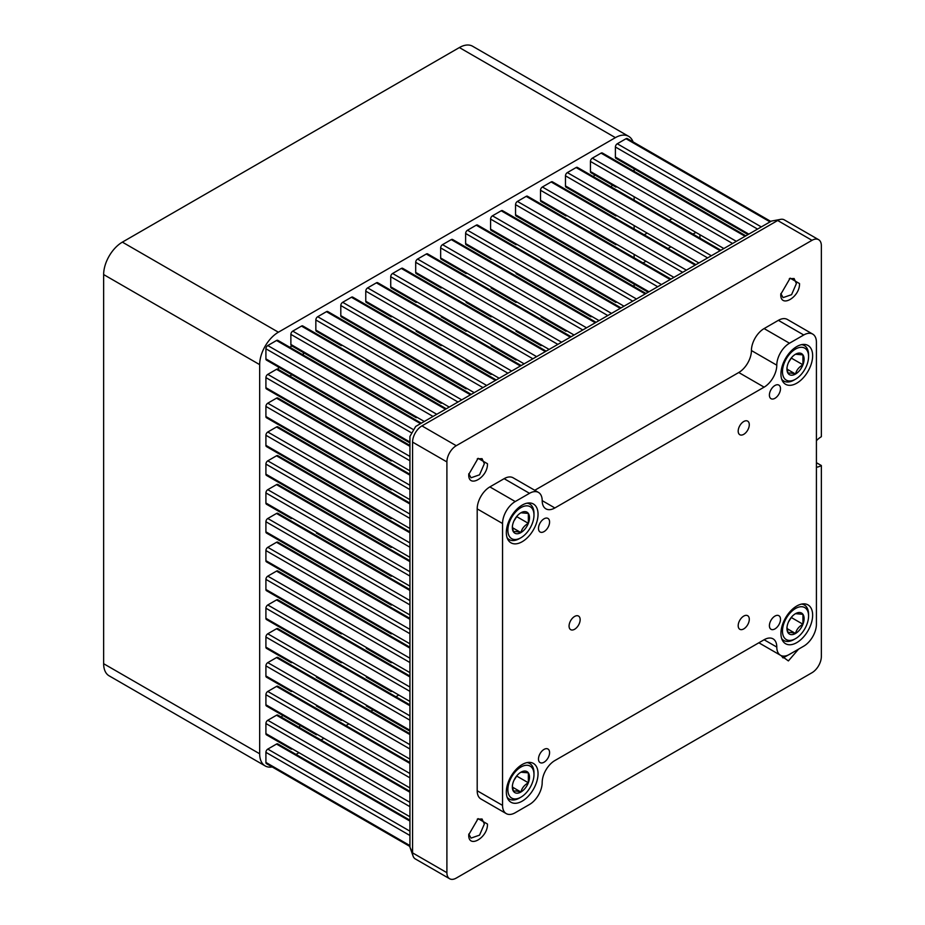 <?xml version="1.0" encoding="UTF-8"?>
<svg xmlns="http://www.w3.org/2000/svg" width="925" height="925" viewBox="0 0 925 925"><rect width="100%" height="100%" fill="white"/><g stroke="black" fill="none" stroke-linecap="round" stroke-linejoin="round"><path stroke-width="1.39" d="M743.735 628.907A7.851 4.532 120 0 0 748.868 621.993A7.851 4.532 120 0 0 747.666 615.703A7.851 4.532 120 0 0 743.735 616.096A7.851 4.532 120 0 0 738.612 623.011A7.851 4.532 120 0 0 739.815 629.289A7.851 4.532 120 0 0 743.735 628.907M743.735 434.334A7.851 4.532 120 0 0 748.868 427.419A7.851 4.532 120 0 0 747.666 421.129A7.851 4.532 120 0 0 743.735 421.522A7.851 4.532 120 0 0 738.612 428.437A7.851 4.532 120 0 0 739.815 434.727A7.851 4.532 120 0 0 743.735 434.334M574.61 629.266A7.851 4.532 120 0 0 579.732 622.352A7.851 4.532 120 0 0 578.53 616.062A7.851 4.532 120 0 0 574.61 616.455A7.851 4.532 120 0 0 569.488 623.369A7.851 4.532 120 0 0 570.69 629.659A7.851 4.532 120 0 0 574.61 629.266M774.942 398.305A7.851 4.532 120 0 0 780.076 391.391A7.851 4.532 120 0 0 778.873 385.101A7.851 4.532 120 0 0 774.942 385.494A7.851 4.532 120 0 0 769.82 392.397A7.851 4.532 120 0 0 771.022 398.687A7.851 4.532 120 0 0 774.942 398.305M774.942 628.907A7.851 4.532 120 0 0 780.076 621.993A7.851 4.532 120 0 0 778.873 615.703A7.851 4.532 120 0 0 774.942 616.096A7.851 4.532 120 0 0 769.82 623.011A7.851 4.532 120 0 0 771.022 629.289A7.851 4.532 120 0 0 774.942 628.907M544.027 762.223A7.851 4.532 120 0 0 549.161 755.309A7.851 4.532 120 0 0 547.958 749.019A7.851 4.532 120 0 0 544.027 749.412A7.851 4.532 120 0 0 538.905 756.326A7.851 4.532 120 0 0 540.107 762.616A7.851 4.532 120 0 0 544.027 762.223M544.027 531.621A7.851 4.532 120 0 0 549.161 524.706A7.851 4.532 120 0 0 547.958 518.416A7.851 4.532 120 0 0 544.027 518.809A7.851 4.532 120 0 0 538.905 525.724A7.851 4.532 120 0 0 540.107 532.002A7.851 4.532 120 0 0 544.027 531.621M522.186 541.715A22.42 12.938 120 0 0 536.835 521.954A22.42 12.938 120 0 0 533.401 503.998A22.42 12.938 120 0 0 522.186 505.108A22.42 12.938 120 0 0 507.547 524.857A22.42 12.938 120 0 0 510.982 542.825A22.42 12.938 120 0 0 522.186 541.715M522.186 801.143A22.42 12.938 120 0 0 536.835 781.394A22.42 12.938 120 0 0 533.401 763.426A22.42 12.938 120 0 0 522.186 764.536A22.42 12.938 120 0 0 507.547 784.296A22.42 12.938 120 0 0 510.982 802.253A22.42 12.938 120 0 0 522.186 801.143M796.783 642.609A22.42 12.938 120 0 0 811.433 622.849A22.42 12.938 120 0 0 807.999 604.892A22.42 12.938 120 0 0 796.783 606.002A22.42 12.938 120 0 0 782.145 625.751A22.42 12.938 120 0 0 785.579 643.719A22.42 12.938 120 0 0 796.783 642.609M796.783 383.17A22.42 12.938 120 0 0 811.433 363.421A22.42 12.938 120 0 0 807.999 345.453A22.42 12.938 120 0 0 796.783 346.563A22.42 12.938 120 0 0 782.145 366.323A22.42 12.938 120 0 0 785.579 384.28A22.42 12.938 120 0 0 796.783 383.17M776.792 647.072L764.108 639.753A17.933 10.36 -60 0 1 773.08 638.863A17.933 10.36 -60 0 1 776.792 647.072A17.933 10.36 120 0 0 780.503 655.282A17.933 10.36 120 0 0 789.476 654.391L803.744 646.159A17.933 10.36 120 0 0 816.417 624.19L816.417 342.308A17.933 10.36 120 0 0 812.705 334.098A17.933 10.36 120 0 0 803.744 334.989L789.476 343.221A17.933 10.36 120 0 0 776.792 365.19A17.933 10.36 -60 0 1 764.108 387.147L738.751 372.509A17.933 10.36 120 0 0 751.424 350.54A17.933 10.36 -60 0 1 764.108 328.583L789.476 343.221M803.744 334.989L778.376 320.339L764.108 328.583M542.189 500.633L554.861 507.964A17.933 10.36 -60 0 1 545.9 508.842A17.933 10.36 -60 0 1 542.189 500.633A17.933 10.36 120 0 0 538.466 492.424A17.933 10.36 120 0 0 529.505 493.314L515.237 501.547A17.933 10.36 120 0 0 502.553 523.515L502.553 805.397A17.933 10.36 120 0 0 506.264 813.618A17.933 10.36 120 0 0 515.237 812.728L529.505 804.484A17.933 10.36 120 0 0 542.189 782.527A17.933 10.36 -60 0 1 554.861 760.558L764.108 639.753M529.505 493.314L504.137 478.676L489.868 486.908L515.237 501.547M502.553 523.515L477.196 508.877L477.196 790.759L502.553 805.397M554.861 507.964L764.108 387.147M778.376 320.339A17.933 10.36 -60 0 1 787.348 319.449L812.705 334.098M506.264 813.618L480.908 798.969A17.933 10.36 -60 0 1 477.196 790.759M477.196 508.877A17.933 10.36 -60 0 1 489.868 486.908M504.137 478.676A17.933 10.36 -60 0 1 513.109 477.786L538.466 492.424M534.754 490.285L738.751 372.509M808.577 356.599A18.465 10.661 120 0 0 795.523 349.06A18.465 10.661 120 0 0 782.469 371.677A18.465 10.661 120 0 0 795.523 379.215A18.465 10.661 120 0 0 808.577 356.599L808.577 354.922A20.512 11.84 -60 0 0 804.322 345.534L802.518 344.493M795.523 379.215L794.066 380.048A20.512 11.84 -60 0 1 783.81 381.065A20.512 11.84 -60 0 1 781.694 379.181M786.944 369.087A12.129 7.007 120 0 0 788.088 373.388A12.129 7.007 120 0 0 795.523 374.047A12.129 7.007 120 0 0 802.946 364.797A12.129 7.007 120 0 0 802.946 354.899A12.129 7.007 120 0 0 795.523 354.229A12.129 7.007 120 0 0 788.088 363.479A12.129 7.007 120 0 0 786.944 369.087M786.944 367.768L788.088 373.388C789.048 372.74 791.522 372.96 795.523 374.047C796.483 370.127 798.957 367.04 802.946 364.797L802.946 354.899L795.523 354.229M801.64 344.643A20.512 11.84 -60 0 1 804.322 345.534M788.516 362.461L791.8 357.351M787.025 369.144L795.523 374.047M791.8 358.368L802.946 364.797M300.232 725.489A17.656 10.187 -60 0 1 299.133 727.397M289.826 347.28A17.656 10.187 -60 0 1 290.878 346.621A17.656 10.187 -60 0 1 292.022 346.019M303.308 352.529A17.656 10.187 -60 0 1 303.308 355.073M291.93 374.787A17.656 10.187 -60 0 1 290.878 375.446A17.656 10.187 -60 0 1 289.722 376.047M612.281 185.012A17.656 10.187 -60 0 1 611.182 186.919M634.122 168.801L634.122 171.333M634.122 197.626L634.122 200.158M634.122 226.452L634.122 228.984M634.122 255.277L634.122 257.809M634.122 284.102L634.122 286.634M633.07 141.895A26.478 15.286 120 0 0 628.642 136.333A26.478 15.286 120 0 0 615.403 137.64L459.378 47.557L122.366 242.13L278.39 332.214A26.478 15.286 120 0 0 259.671 364.635L259.671 753.782A26.478 15.286 120 0 0 265.151 765.912A26.478 15.286 120 0 0 272.193 766.952M459.378 47.557A26.478 15.286 -60 0 1 472.617 46.25L628.642 136.333M265.151 765.912L109.127 675.828A26.478 15.286 -60 0 1 103.646 663.711L259.671 753.782M259.671 364.635L103.646 274.563L103.646 663.711M103.646 274.563A26.478 15.286 -60 0 1 122.366 242.13M398.062 695.507L395.877 696.768M373.099 709.914L370.913 711.175M348.135 724.333L345.95 725.593M323.172 738.74L320.987 740M298.208 753.147L296.023 754.418M615.403 137.64L278.39 332.214M281.512 717.222A17.656 10.187 -60 0 1 282.611 715.326M278.448 369.538A17.656 10.187 -60 0 1 278.437 367.005M593.561 176.744A17.656 10.187 -60 0 1 594.659 174.848M695.149 232.857L692.952 234.129M670.186 247.276L667.989 248.536M645.211 261.683L643.025 262.954M671.365 219.133L669.168 220.393M646.402 233.539L644.205 234.811M699.936 235.621L699.936 238.153M477.277 819.157L482.052 818.995L484.342 824.048L479.532 835.148L471.022 838.108L468.79 834.061M793.962 651.801L783.07 657.941L781.232 655.64M789.326 278.679L794.101 278.517L796.379 283.57L791.58 294.67L783.07 297.619L780.839 293.583M477.277 458.835L482.052 458.673L484.342 463.726L479.532 474.826L471.022 477.786L468.79 473.739M816.417 467.206A17.656 10.187 120 0 0 821.354 465.529L821.354 656.496A13.239 7.643 120 0 1 811.988 672.718L456.256 878.091A13.239 7.643 120 0 1 449.642 878.75A13.239 7.643 120 0 1 446.902 872.691L446.902 461.922A13.239 7.643 120 0 1 456.256 445.711L811.988 240.327A13.239 7.643 120 0 1 818.613 239.679A13.239 7.643 120 0 1 821.354 245.738L821.354 436.704A17.656 10.187 120 0 0 816.417 440.728M468.744 834.755L478.098 818.637L487.463 824.048C488.03 837.657 468.166 849.138 468.744 834.859L468.744 834.905M798.564 649.142L788.378 660.924L780.804 655.443M780.781 294.277L790.147 278.159L799.512 283.57C800.079 297.179 780.214 308.661 780.781 294.381L780.781 294.428M468.744 474.433L478.098 458.314L487.463 463.726C488.03 477.346 468.166 488.816 468.744 474.537L468.744 474.583M821.354 465.529L816.417 462.685M818.613 239.679L784.284 219.861A13.239 7.643 120 0 0 781.001 219.294A13.239 7.643 120 0 0 777.671 220.508L421.939 425.893A13.239 7.643 120 0 0 412.573 442.104L412.573 852.873A13.239 7.643 120 0 0 413.186 856.377A13.239 7.643 120 0 0 415.313 858.932L449.642 878.75M781.001 219.294L771.427 221.075L415.695 426.448L409.937 436.427L409.937 847.184L413.186 856.377M620.259 308.349L476.225 225.191L467.495 230.244A2.648 1.526 120 0 0 465.622 233.482L607.771 315.552M645.222 293.93L501.188 210.784L492.458 215.826A2.648 1.526 120 0 0 490.585 219.075L632.735 301.145M670.186 279.523L526.152 196.366L517.422 201.419A2.648 1.526 120 0 0 515.549 204.656L657.698 286.727M720.112 250.698L576.09 167.552L567.349 172.593A2.648 1.526 120 0 0 565.476 175.831L707.625 257.902M770.039 221.873L626.017 138.727L617.276 143.768A2.648 1.526 120 0 0 615.403 147.006L757.552 229.076M745.076 236.28L601.053 153.134L592.312 158.175A2.648 1.526 120 0 0 590.439 161.424L732.588 243.495M695.149 265.105L551.127 181.959L542.385 187A2.648 1.526 120 0 0 540.512 190.249L682.662 272.32M446.289 408.792L302.81 325.958A2.648 1.526 120 0 0 301.481 326.086L445.503 409.232M301.481 326.086L292.751 331.127A2.648 1.526 120 0 0 290.878 334.376L290.878 344.458A2.648 1.526 120 0 0 291.421 345.672L341.348 374.498A2.648 1.526 120 0 0 341.348 374.498M496.216 379.967L352.737 297.133A2.648 1.526 120 0 0 351.408 297.26L495.43 380.406M351.408 297.26L342.678 302.302A2.648 1.526 120 0 0 340.805 305.551L340.805 315.633A2.648 1.526 120 0 0 341.348 316.847L391.275 345.672A2.648 1.526 120 0 0 391.275 345.672M471.253 394.374L327.774 311.54A2.648 1.526 120 0 0 326.444 311.667L470.467 394.825M326.444 311.667L317.714 316.72A2.648 1.526 120 0 0 315.841 319.958L315.841 330.052A2.648 1.526 120 0 0 316.385 331.266L341.348 345.672A2.648 1.526 120 0 0 341.348 345.672M546.143 351.142L402.664 268.308A2.648 1.526 120 0 0 401.334 268.435L545.357 351.581M401.334 268.435L392.605 273.476A2.648 1.526 120 0 0 390.732 276.725L390.732 286.808A2.648 1.526 120 0 0 391.275 288.022L416.238 302.44A2.648 1.526 120 0 1 416.215 302.429M571.107 336.723L427.627 253.889A2.648 1.526 120 0 0 426.298 254.017L570.332 337.174M426.298 254.017L417.568 259.069A2.648 1.526 120 0 0 415.695 262.307L415.695 272.401A2.648 1.526 120 0 0 416.238 273.615L441.202 288.022A2.648 1.526 120 0 1 441.179 288.01M596.07 322.316L452.591 239.483A2.648 1.526 120 0 0 451.261 239.61L595.295 322.756M451.261 239.61L442.532 244.651A2.648 1.526 120 0 0 440.658 247.9L440.658 257.983A2.648 1.526 120 0 0 441.202 259.197L466.165 273.615A2.648 1.526 120 0 0 466.165 273.615M521.18 365.548L377.701 282.715A2.648 1.526 120 0 0 376.371 282.842L520.393 365.999M376.371 282.842L367.641 287.895A2.648 1.526 120 0 0 365.768 291.132L365.768 301.226A2.648 1.526 120 0 0 366.312 302.44L391.275 316.847A2.648 1.526 120 0 1 391.252 316.836M291.398 403.312A2.648 1.526 120 0 0 291.421 403.323L341.348 432.148A2.648 1.526 120 0 0 341.348 432.148M291.398 432.137A2.648 1.526 120 0 0 291.421 432.148L341.348 460.974A2.648 1.526 120 0 1 341.325 460.962M291.398 460.962A2.648 1.526 120 0 0 291.421 460.974L391.275 518.624A2.648 1.526 -60 0 1 391.252 518.613M291.398 489.788A2.648 1.526 120 0 0 291.421 489.799L391.275 547.45A2.648 1.526 -60 0 1 391.252 547.438M341.325 403.312A2.648 1.526 120 0 0 341.348 403.323L316.385 388.916A2.648 1.526 120 0 1 316.362 388.893M316.362 360.079A2.648 1.526 120 0 0 316.385 360.091L391.275 403.323A2.648 1.526 120 0 0 391.275 403.323M316.362 417.73A2.648 1.526 120 0 0 316.385 417.742L391.275 460.974A2.648 1.526 120 0 1 391.252 460.962M316.362 446.555A2.648 1.526 120 0 0 316.385 446.567L391.275 489.799A2.648 1.526 120 0 0 391.275 489.799M316.362 475.381A2.648 1.526 120 0 0 316.385 475.392L341.348 489.799A2.648 1.526 120 0 0 341.348 489.799M341.325 605.089A2.648 1.526 -60 0 0 341.348 605.1L291.421 576.275A2.648 1.526 -60 0 1 291.398 576.263M291.398 547.438A2.648 1.526 120 0 0 291.421 547.45L341.348 576.275A2.648 1.526 -60 0 1 341.325 576.263M316.362 648.332A2.648 1.526 -60 0 0 316.385 648.344L291.421 633.926A2.648 1.526 -60 0 1 291.398 633.914M409.937 704.885L277.847 628.618A2.648 1.526 120 0 0 276.517 628.757L267.787 633.798A2.648 1.526 120 0 0 265.914 637.036L265.914 647.13A2.648 1.526 -60 0 0 266.458 648.344L291.421 662.751A2.648 1.526 -60 0 1 291.398 662.739M341.348 633.926A2.648 1.526 -60 0 1 341.325 633.914L291.421 605.1A2.648 1.526 -60 0 1 291.398 605.089M341.348 547.45A2.648 1.526 -60 0 1 341.325 547.438L391.275 576.275A2.648 1.526 -60 0 1 391.252 576.263M341.325 518.613A2.648 1.526 120 0 0 341.348 518.624L366.312 533.043A2.648 1.526 -60 0 1 366.288 533.031M391.252 605.089A2.648 1.526 -60 0 0 391.275 605.1L316.385 561.868A2.648 1.526 -60 0 1 316.362 561.857M366.312 619.519A2.648 1.526 -60 0 1 366.288 619.507L316.385 590.693A2.648 1.526 -60 0 1 316.362 590.682M409.937 647.234L277.847 570.968A2.648 1.526 120 0 0 276.517 571.107L267.787 576.148A2.648 1.526 120 0 0 265.914 579.385L265.914 589.479A2.648 1.526 -60 0 0 266.458 590.693L316.385 619.519A2.648 1.526 -60 0 1 316.362 619.507M316.362 533.031A2.648 1.526 120 0 0 316.385 533.043L366.312 561.868A2.648 1.526 -60 0 1 366.288 561.857M316.362 504.206A2.648 1.526 120 0 0 316.385 504.217L266.458 475.392A2.648 1.526 120 0 1 265.914 474.178L265.914 464.084L409.937 547.242M291.398 518.613A2.648 1.526 120 0 0 291.421 518.624L266.458 504.217A2.648 1.526 120 0 1 265.914 503.003L265.914 492.909L409.937 576.067M391.252 374.486A2.648 1.526 120 0 0 391.275 374.498L416.238 388.916A2.648 1.526 120 0 1 416.215 388.905M391.252 432.137A2.648 1.526 120 0 0 391.275 432.148L366.312 417.742A2.648 1.526 120 0 0 366.312 417.742M416.215 360.079A2.648 1.526 120 0 0 416.238 360.091L441.202 374.498A2.648 1.526 120 0 1 441.179 374.486M416.215 331.254A2.648 1.526 120 0 0 416.238 331.266L441.202 345.672A2.648 1.526 120 0 1 441.179 345.661M441.179 316.836A2.648 1.526 120 0 0 441.202 316.847L466.165 331.266A2.648 1.526 120 0 0 466.165 331.266M416.215 417.73A2.648 1.526 120 0 0 416.238 417.742L366.312 388.916A2.648 1.526 120 0 0 366.312 388.916M441.179 403.312A2.648 1.526 120 0 0 441.202 403.323L366.312 360.091A2.648 1.526 120 0 1 366.288 360.079M366.312 590.693A2.648 1.526 -60 0 1 366.288 590.682L266.458 533.043A2.648 1.526 120 0 1 265.914 531.829L265.914 521.735L409.937 604.892M366.288 331.254A2.648 1.526 120 0 0 366.312 331.266L466.165 388.916A2.648 1.526 120 0 0 466.165 388.916M366.288 446.555A2.648 1.526 120 0 0 366.312 446.567L266.458 388.916A2.648 1.526 120 0 1 265.914 387.702L265.914 377.608L409.937 460.766M366.288 475.381A2.648 1.526 120 0 0 366.312 475.392L266.458 417.742A2.648 1.526 120 0 1 265.914 416.528L265.914 406.433L409.937 489.591M366.288 504.206A2.648 1.526 120 0 0 366.312 504.217L266.458 446.567A2.648 1.526 120 0 1 265.914 445.353L265.914 435.259L409.937 518.416M341.348 662.751A2.648 1.526 -60 0 1 341.325 662.739L266.458 619.519A2.648 1.526 -60 0 1 265.914 618.305L265.914 608.211A2.648 1.526 120 0 1 267.787 604.973L276.517 599.932L409.937 676.95M409.937 676.059L277.847 599.793A2.648 1.526 120 0 0 276.517 599.932M291.398 691.565A2.648 1.526 -60 0 0 291.421 691.576L266.458 677.169A2.648 1.526 -60 0 1 265.914 675.955L265.914 665.873A2.648 1.526 120 0 1 267.787 662.624L276.517 657.582L409.937 734.6M409.937 733.71L277.847 657.444A2.648 1.526 120 0 0 276.517 657.582M421.314 423.199L277.847 340.365A2.648 1.526 120 0 0 276.517 340.493L420.54 423.65M276.517 340.493L267.787 345.545A2.648 1.526 120 0 0 265.914 348.783L265.914 358.877A2.648 1.526 120 0 0 266.458 360.091L409.937 442.925M409.937 445.457L277.847 369.191A2.648 1.526 120 0 0 276.517 369.318L409.937 446.347M276.517 369.318L267.787 374.371A2.648 1.526 120 0 0 265.914 377.608M409.937 474.282L277.847 398.016A2.648 1.526 120 0 0 276.517 398.155L409.937 475.172M276.517 398.155L267.787 403.196A2.648 1.526 120 0 0 265.914 406.433M409.937 503.108L277.847 426.841A2.648 1.526 120 0 0 276.517 426.98L409.937 503.998M276.517 426.98L267.787 432.021A2.648 1.526 120 0 0 265.914 435.259M409.937 531.933L277.847 455.667A2.648 1.526 120 0 0 276.517 455.805L409.937 532.823M276.517 455.805L267.787 460.847A2.648 1.526 120 0 0 265.914 464.084M409.937 560.758L277.847 484.492A2.648 1.526 120 0 0 276.517 484.631L409.937 561.648M276.517 484.631L267.787 489.672A2.648 1.526 120 0 0 265.914 492.909M409.937 589.583L277.847 513.317A2.648 1.526 120 0 0 276.517 513.456L409.937 590.474M276.517 513.456L267.787 518.497A2.648 1.526 120 0 0 265.914 521.735M409.937 618.409L277.847 542.143A2.648 1.526 120 0 0 276.517 542.281L409.937 619.299M276.517 542.281L267.787 547.322A2.648 1.526 120 0 0 265.914 550.56L265.914 560.654A2.648 1.526 120 0 0 266.458 561.868L391.275 633.926A2.648 1.526 -60 0 1 391.252 633.914M409.937 791.361L277.847 715.094A2.648 1.526 120 0 0 276.517 715.233L267.787 720.274A2.648 1.526 120 0 0 265.914 723.523L265.914 733.606A2.648 1.526 -60 0 0 266.458 734.82L291.421 749.227A2.648 1.526 -60 0 1 291.398 749.215M341.348 691.576A2.648 1.526 -60 0 1 341.325 691.565L316.385 677.169A2.648 1.526 -60 0 1 316.362 677.158M341.348 720.402A2.648 1.526 -60 0 1 341.325 720.39L316.385 705.995A2.648 1.526 -60 0 1 316.362 705.983M409.937 762.535L277.847 686.269A2.648 1.526 120 0 0 276.517 686.408L267.787 691.449A2.648 1.526 120 0 0 265.914 694.698L265.914 704.781A2.648 1.526 -60 0 0 266.458 705.995L316.385 734.82A2.648 1.526 -60 0 1 316.362 734.797M391.275 662.751A2.648 1.526 -60 0 1 391.252 662.739L366.312 648.344A2.648 1.526 -60 0 1 366.288 648.332M366.312 677.169A2.648 1.526 -60 0 1 366.288 677.158L391.275 691.588A2.648 1.526 -60 0 1 391.252 691.565M366.312 705.995A2.648 1.526 -60 0 1 366.288 705.983L409.937 731.178M409.937 846.479L266.458 763.645A2.648 1.526 -60 0 1 265.914 762.431L265.914 752.349A2.648 1.526 120 0 1 267.787 749.1L276.517 744.058L409.937 821.088M409.937 820.186L277.847 743.931A2.648 1.526 120 0 0 276.517 744.058M491.106 259.185A2.648 1.526 120 0 0 491.129 259.197L466.165 244.79A2.648 1.526 120 0 1 465.622 243.576L465.622 233.482M476.225 225.191A2.648 1.526 -60 0 1 477.554 225.064L621.033 307.898M516.069 244.778A2.648 1.526 120 0 0 516.092 244.79L491.129 230.371A2.648 1.526 120 0 1 490.585 229.157L490.585 219.075M501.188 210.784A2.648 1.526 -60 0 1 502.518 210.657L645.997 293.491M565.996 244.778A2.648 1.526 120 0 0 566.019 244.79L516.092 215.964A2.648 1.526 120 0 1 515.549 214.75L515.549 204.656M526.152 196.366A2.648 1.526 -60 0 1 527.481 196.239L670.96 279.072M615.923 215.941A2.648 1.526 120 0 0 615.946 215.964L566.019 187.139A2.648 1.526 120 0 1 565.476 185.925L565.476 175.831M576.09 167.552A2.648 1.526 -60 0 1 577.408 167.413L720.887 250.247M748.036 234.568L615.946 158.314A2.648 1.526 120 0 1 615.403 157.1L615.403 147.006M626.017 138.727A2.648 1.526 -60 0 1 627.335 138.588L770.814 221.422M615.934 187.127A2.648 1.526 120 0 0 615.946 187.139L590.982 172.721A2.648 1.526 120 0 1 590.439 171.507L590.439 161.424M601.053 153.134A2.648 1.526 -60 0 1 602.372 153.007L745.851 235.84M565.996 215.953A2.648 1.526 120 0 0 566.019 215.964L541.056 201.546A2.648 1.526 120 0 1 540.512 200.332L540.512 190.249M551.127 181.959A2.648 1.526 -60 0 1 552.445 181.832L695.924 264.666M466.142 302.429A2.648 1.526 120 0 0 466.165 302.44L491.129 316.847A2.648 1.526 120 0 1 491.106 316.836M491.106 288.01A2.648 1.526 120 0 0 491.129 288.022L516.092 302.44A2.648 1.526 120 0 0 516.092 302.44M466.142 360.079A2.648 1.526 120 0 0 466.165 360.091L491.129 374.498A2.648 1.526 120 0 0 491.129 374.498M491.106 345.661A2.648 1.526 120 0 0 491.129 345.672L516.092 360.091A2.648 1.526 120 0 1 516.069 360.079M516.069 273.603A2.648 1.526 120 0 0 516.092 273.615L566.019 302.44A2.648 1.526 120 0 1 565.996 302.429M516.069 331.254A2.648 1.526 120 0 0 516.092 331.266L541.056 345.672A2.648 1.526 120 0 1 541.033 345.661M565.996 273.603A2.648 1.526 120 0 0 566.019 273.615L615.946 302.44A2.648 1.526 120 0 0 615.946 302.44M565.996 331.254A2.648 1.526 120 0 0 566.019 331.266L541.056 316.847A2.648 1.526 120 0 1 541.033 316.836M615.934 244.778A2.648 1.526 120 0 0 615.946 244.79L590.982 230.371A2.648 1.526 120 0 0 590.982 230.371M615.934 273.603A2.648 1.526 120 0 0 615.946 273.615L590.982 259.197A2.648 1.526 120 0 0 590.982 259.197M590.971 316.836A2.648 1.526 120 0 0 590.982 316.847L541.056 288.022A2.648 1.526 120 0 1 541.033 288.01M590.971 288.01A2.648 1.526 120 0 0 590.982 288.022L541.056 259.197A2.648 1.526 120 0 1 541.033 259.185M541.033 230.36A2.648 1.526 120 0 0 541.056 230.371L648.182 292.219M533.979 515.144A18.465 10.661 120 0 0 520.925 507.605A18.465 10.661 120 0 0 507.871 530.21A18.465 10.661 120 0 0 520.925 537.749A18.465 10.661 120 0 0 533.979 515.144L533.979 513.467A20.512 11.84 -60 0 0 529.724 504.079L527.921 503.038M520.925 537.749L519.468 538.593A20.512 11.84 -60 0 1 509.212 539.599A20.512 11.84 -60 0 1 507.097 537.726M512.334 527.632A12.129 7.007 120 0 0 513.491 531.921A12.129 7.007 120 0 0 520.925 532.58A12.129 7.007 120 0 0 528.348 523.342A12.129 7.007 120 0 0 528.348 513.433A12.129 7.007 120 0 0 520.925 512.774A12.129 7.007 120 0 0 513.491 522.012A12.129 7.007 120 0 0 512.334 527.632M512.334 526.302L513.491 531.921C514.45 531.274 516.925 531.493 520.925 532.58C521.873 528.661 524.359 525.585 528.348 523.342L528.348 513.433L520.925 512.774M527.042 503.188A20.512 11.84 -60 0 1 529.724 504.079M513.918 520.995L517.202 515.896M512.427 527.678L520.925 532.58M517.202 516.902L528.348 523.342M808.577 616.027A18.465 10.661 120 0 0 795.523 608.5A18.465 10.661 120 0 0 782.469 631.104A18.465 10.661 120 0 0 795.523 638.643A18.465 10.661 120 0 0 808.577 616.027L808.577 614.362A20.512 11.84 -60 0 0 804.322 604.973L802.518 603.921M795.523 638.643L794.066 639.476A20.512 11.84 -60 0 1 783.81 640.493A20.512 11.84 -60 0 1 781.694 638.62M786.944 628.526A12.129 7.007 120 0 0 788.088 632.816A12.129 7.007 120 0 0 795.523 633.475A12.129 7.007 120 0 0 802.946 624.236A12.129 7.007 120 0 0 802.946 614.327A12.129 7.007 120 0 0 795.523 613.657A12.129 7.007 120 0 0 788.088 622.907A12.129 7.007 120 0 0 786.944 628.526M786.944 627.196L788.088 632.816C789.048 632.168 791.522 632.388 795.523 633.475C796.483 629.555 798.957 626.479 802.946 624.236L802.946 614.327L795.523 613.657M801.64 604.071A20.512 11.84 -60 0 1 804.322 604.973M788.516 621.889L791.8 616.778M787.025 628.572L795.523 633.475M791.8 617.796L802.946 624.236M533.979 774.572A18.465 10.661 120 0 0 520.925 767.033A18.465 10.661 120 0 0 507.871 789.649A18.465 10.661 120 0 0 520.925 797.177A18.465 10.661 120 0 0 533.979 774.572L533.979 772.895A20.512 11.84 -60 0 0 529.724 763.507L527.921 762.466M520.925 797.177L519.468 798.021A20.512 11.84 -60 0 1 509.212 799.038A20.512 11.84 -60 0 1 507.097 797.153M512.334 787.059A12.129 7.007 120 0 0 513.491 791.349A12.129 7.007 120 0 0 520.925 792.02A12.129 7.007 120 0 0 528.348 782.77A12.129 7.007 120 0 0 528.348 772.861A12.129 7.007 120 0 0 520.925 772.202A12.129 7.007 120 0 0 513.491 781.44A12.129 7.007 120 0 0 512.334 787.059M512.334 785.73L513.491 791.349C514.45 790.702 516.925 790.933 520.925 792.02C521.873 788.1 524.359 785.013 528.348 782.77L528.348 772.861L520.925 772.202M527.042 762.616A20.512 11.84 -60 0 1 529.724 763.507M513.918 780.423L517.202 775.323M512.427 787.117L520.925 792.02M517.202 776.341L528.348 782.77M751.424 350.54L776.792 365.19M446.902 872.691L412.573 852.873L409.937 847.184M446.902 461.922L412.573 442.104M456.256 445.711L421.939 425.893M811.988 240.327L777.671 220.508M467.495 230.244L611.518 313.39M492.458 215.826L636.481 298.983M517.422 201.419L661.444 284.565M567.349 172.593L711.371 255.739M617.276 143.768L761.298 226.914M592.312 158.175L736.335 241.333M542.385 187L686.408 270.158M409.937 672.625L265.914 589.479M409.937 701.451L265.914 618.305M409.937 730.276L265.914 647.13M409.937 759.113L265.914 675.955M409.937 787.938L265.914 704.781M409.937 816.763L265.914 733.606M409.937 845.589L265.914 762.431M292.751 331.127L436.773 414.284M342.678 302.302L486.7 385.459M317.714 316.72L461.737 399.866M392.605 273.476L536.627 356.634M417.568 259.069L561.591 342.215M442.532 244.651L586.554 327.808M367.641 287.895L511.664 371.041M409.937 662.543L265.914 579.385M409.937 691.368L265.914 608.211M409.937 720.193L265.914 637.036M409.937 749.019L265.914 665.873M267.787 345.545L412.666 429.188M267.787 374.371L409.937 456.441M267.787 403.196L409.937 485.267M267.787 432.021L409.937 514.092M267.787 460.847L409.937 542.917M267.787 489.672L409.937 571.743M267.787 518.497L409.937 600.568M267.787 547.322L409.937 629.393M409.937 777.844L265.914 694.698M409.937 806.669L265.914 723.523M409.937 835.495L265.914 752.349M465.622 243.576L599.03 320.593M490.585 229.157L623.993 306.187M515.549 214.75L648.957 291.768M565.476 185.925L698.884 262.943M615.403 157.1L748.811 234.117M590.439 171.507L723.847 248.536M540.512 200.332L673.92 277.361M290.878 334.376L433.027 416.447M424.286 421.488L290.878 344.458M340.805 305.551L482.954 387.621M474.213 392.663L340.805 315.633M315.841 319.958L457.991 402.028M449.249 407.069L315.841 330.052M390.732 276.725L532.881 358.796M524.14 363.837L390.732 286.808M415.695 262.307L557.844 344.377M549.103 349.419L415.695 272.401M440.658 247.9L582.808 329.971M574.067 335.012L440.658 257.983M365.768 291.132L507.917 373.203M499.176 378.244L365.768 301.226M276.517 571.107L409.937 648.124M409.937 658.218L267.787 576.148M409.937 687.044L267.787 604.973M276.517 628.757L409.937 705.775M409.937 715.869L267.787 633.798M409.937 744.694L267.787 662.624M265.914 348.783L410.792 432.438M409.937 442.023L265.914 358.877M409.937 470.848L265.914 387.702M409.937 499.673L265.914 416.528M409.937 528.499L265.914 445.353M409.937 557.324L265.914 474.178M409.937 586.149L265.914 503.003M409.937 614.975L265.914 531.829M265.914 550.56L409.937 633.718M409.937 643.8L265.914 560.654M276.517 686.408L409.937 763.426M409.937 773.52L267.787 691.449M276.517 715.233L409.937 792.263M409.937 802.345L267.787 720.274M409.937 831.17L267.787 749.1M758.858 642.782L780.503 655.282M783.81 381.065L782.007 380.025M509.212 539.599L507.409 538.558M783.81 640.493L782.007 639.452M509.212 799.038L507.409 797.997"/></g></svg>
